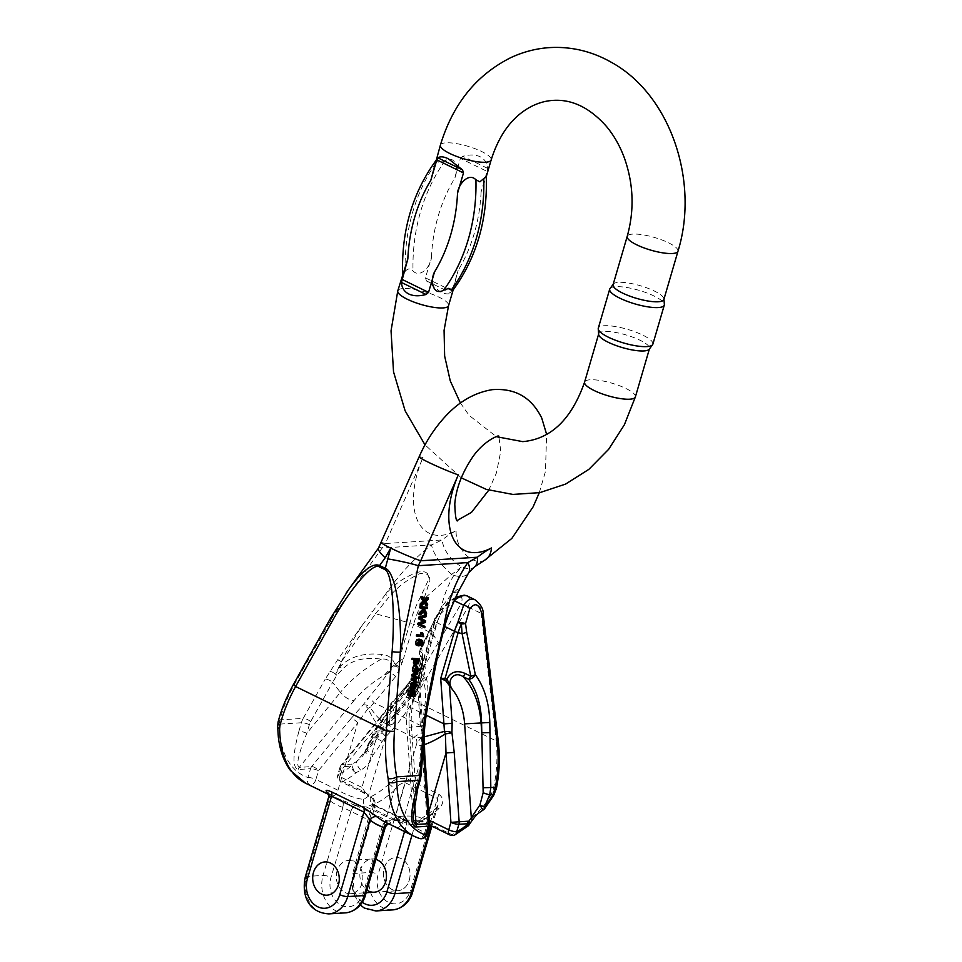 <?xml version="1.0" encoding="UTF-8"?>
<svg xmlns="http://www.w3.org/2000/svg" width="962" height="962" viewBox="0 0 962 962"><rect width="100%" height="100%" fill="white"/><g stroke="black" fill="none" stroke-linecap="round" stroke-linejoin="round"><path stroke-width="0.72" stroke-dasharray="4.81 3.61" d="M409.259 880.218A16.655 13.288 -93.6 0 0 395.707 857.491A16.655 13.288 -93.6 0 0 383.489 874.939A16.655 13.288 -93.6 0 0 397.799 890.728A16.655 13.288 -93.6 0 0 409.259 880.218M410.882 690.427L409.692 692.147L409.836 694.925L408.994 694.792L409.572 690.163M408.405 695.706L413.419 696.368L413.768 691.606L412.277 690.151M424.819 614.742L425.036 612.914L422.799 608.056L425.601 608.237L425.757 606.926M418.963 614.574L422.919 610.461L423.496 611.772M419.769 607.864L421.909 608.2M413.323 672.017L413.035 668.891L414.622 666.786L413.985 672.089L415.909 671.32L416.762 669.047L416.582 666.894L415.307 665.656M415.115 682.323L415.259 681.06L412.157 679.304L415.608 678.15L415.764 676.875L412.554 675.264L416.113 673.953L416.269 672.703M413.756 682.948L414.069 685.894L412.914 687.469L412.47 682.84L414.021 683.14M410.004 689.008L413.973 688.419L414.754 684.535L413.768 682.888M416.39 636.014L422.21 636.387L421.188 632.683M423.28 627.464L423.448 626.118L418.662 623.893L423.929 622.125L424.122 620.478L419.372 617.977L424.615 616.377L424.783 615.043M421.152 596.392L423.773 600.36L424.603 599.579M426.912 597.366L426.719 598.941L424.326 601.202L426.118 603.908L425.938 605.375M424.338 603.018L423.605 601.923L420.081 605.314M416.197 645.081C417.64 646.115 418.71 645.334 419.384 642.748L418.903 640.307L420.731 641.618L419.6 645.502L421.44 642.808L421.079 640.295L419.42 639.177M420.454 640.62L418.903 640.307L420.586 640.812M414.009 664.141L417.171 663.359L417.135 659.788L417.965 658.621M411.928 659.451L414.093 659.595L413.564 660.341M337.073 870.959A16.655 13.288 -93.6 0 0 350.613 893.686A16.655 13.288 -93.6 0 0 362.83 876.238A16.655 13.288 -93.6 0 0 348.533 860.449A16.655 13.288 -93.6 0 0 337.073 870.959M375.877 859.403A16.655 13.288 -93.6 0 0 372.114 858.97A16.655 13.288 -93.6 0 0 360.137 871.74A16.655 13.288 -93.6 0 0 366.919 890.054M384.475 867.267A16.655 13.288 86.4 0 1 395.707 857.491A16.655 13.288 86.4 0 1 410.004 873.28A16.655 13.288 86.4 0 1 397.799 890.728A16.655 13.288 86.4 0 1 392.219 889.585A16.655 13.288 86.4 0 1 384.247 868.001M403.727 819.792L372.27 804.533L366.498 807.034L356.409 805.663L387.734 820.971L403.162 819.636A5.88 3.235 -64 0 1 404.713 819.708A5.88 3.235 -64 0 1 404.725 819.72A5.88 3.235 -64 0 1 405.675 824.771L406.421 825.095A5.88 3.319 111.6 0 0 405.086 819.877A5.88 3.319 111.6 0 0 405.038 819.852A5.88 3.319 111.6 0 0 403.727 819.792L421.079 821.055A82.287 45.202 116 0 0 438.949 808.549C443.939 803.438 444.095 798.797 439.406 794.636L407.046 778.823C400.336 777.428 394.3 779.196 388.925 784.114A5.88 2.874 -132.4 0 1 394.192 790.511A88.167 48.437 -64 0 1 375.048 803.895A5.88 4.004 -116.1 0 0 371.055 796.62A82.287 45.202 116 0 0 388.925 784.114M467.255 595.983C470.129 597.691 470.418 601.358 468.121 607.01L413.335 700.42C406.481 712.71 397.318 724.807 385.846 736.7L382.239 741.425A82.287 45.202 -64 0 1 372.979 755.014C371.128 761.423 367.039 766.449 360.738 770.105L356.012 772.787A82.287 45.202 -64 0 1 343.109 781.493L365.175 792.279L370.647 797.005C369.709 798.749 370.142 801.178 371.945 804.268L372.27 804.533A5.88 3.235 -64 0 1 373.821 804.617L373.821 804.617A5.88 3.235 -64 0 1 374.783 809.679L405.675 824.771M382.239 741.425A5.88 0.758 30.9 0 1 375.36 737.048L379.629 730.855C390.572 719.949 399.374 708.862 406.036 697.594A5.88 3.259 30.4 0 1 413.335 700.42L496.224 740.92C497.799 757.322 496.825 773.424 493.29 789.201L491.089 794.612A5.88 0.758 -149.1 0 0 493.662 795.418M491.089 794.612A82.287 45.202 -64 0 1 481.83 808.2L467.472 822.257L464.862 825.973A5.88 3.824 -143.9 0 0 469.023 824.975M468.013 826.045A5.88 3.127 -129.6 0 1 464.862 825.973A82.287 45.202 -64 0 1 451.96 834.679L429.894 823.905L421.079 821.055A5.88 4.004 63.9 0 0 418.049 820.899L435.822 808.453A5.88 2.874 47.6 0 1 438.949 808.549M328.27 793.289A117.556 64.574 116 0 0 335.077 797.63A117.556 64.574 116 0 0 340.548 799.771L356.409 805.663A5.88 3.235 -64 0 0 350.889 811.339L382.215 826.647A5.88 3.235 -64 0 1 387.734 820.971L387.975 821.103C390.452 822.149 391.342 823.183 390.656 824.218L390.56 824.206A5.88 4.894 -73.4 0 0 389.935 823.953L385.101 822.065A117.556 64.574 116 0 0 390.56 824.206L418.867 838.227A5.88 3.235 -64 0 0 424.771 832.635L395.154 817.472L398.989 816.666C407.419 815.307 416.654 816.101 426.683 819.047L428.824 811.736M356.012 805.495A5.88 3.163 119 0 0 350.372 811.074L342.652 807.31A5.88 4.894 106.6 0 0 340.548 799.771L310.017 785.04A117.556 64.574 -64 0 1 305.663 783.26M346.248 593.001L295.262 682.84C288.011 695.827 282.912 708.164 279.966 719.853L279.1 724.145A111.676 61.352 116 0 0 307.96 777.512L310.534 768.71L298.148 769.492C292.4 767.544 292.64 754.845 298.881 731.373A5.88 1.467 16.3 0 1 306.83 733.309L340.404 692.351L332.624 682.383L310.618 721.632A13.721 10.943 -93.6 0 0 309.355 724.687L306.83 733.309C298.364 754.208 295.839 765.56 299.242 767.387L311.628 766.606A5.88 2.694 39.3 0 1 318.482 770.646L357.684 722.847L337.975 790.235C347.354 795.478 355.916 798.532 363.684 799.41L368.145 796.428L361.952 787.421L381.277 721.368L390.368 707.01L389.766 722.546C384.475 733.08 377.248 728.366 368.109 708.417L357.684 722.847A5.88 2.694 39.3 0 0 350.817 718.806L362.902 705.074L388.66 672.654L383.958 675.552C393.53 671.5 393.422 657.383 381.361 659.174C364.357 656.709 351.395 660.064 342.46 669.263L336.82 675.276L332.624 682.383A5.88 2.237 29.3 0 0 325.228 679.136L337.614 659.872L362.289 625.192C353.21 639.562 346.236 651.755 341.354 661.784L335.642 673.977L339.911 666.738C349.795 656.673 363.78 652.573 381.866 654.461C388.311 654.99 392.544 658.08 394.576 663.756L403.559 658.573L400.3 667.484A5.88 2.104 26.8 0 0 395.61 664.958A5.88 0.866 -127.5 0 1 394.576 663.756L393.735 665.067L394.516 666.053L398.689 661.363L409.92 622.955L375.517 613.768L341.354 661.784L339.911 666.738A5.88 1.058 43.5 0 1 342.46 669.263M360.738 770.105A5.88 1.876 60.3 0 1 356.553 761.615L362.77 755.952L374.519 734.475L409.62 687.505C418.638 674.446 422.222 663.84 420.382 655.675L421.957 656.625C423.965 655.459 421.332 669.756 419.54 673.316L419.336 670.73L391.847 703.258L381.493 716.882A5.88 2.694 39.3 0 0 380.267 717.411L341.077 765.223A5.88 2.694 39.3 0 0 342.075 769.167L381.277 721.368A5.88 2.694 39.3 0 1 380.243 717.448M397.931 696.825A5.88 2.694 39.3 0 0 396.717 697.354L420.598 668.506A5.88 5.652 83.1 0 0 421.32 666.594L420.514 669.732A5.88 5.255 -6.8 0 1 419.336 670.73L421.115 668.386L423.364 670.021L437.181 622.811A37.229 20.455 -64 0 1 440.512 613.912L454.449 600.372M474.867 599.699C478.655 601.851 480.735 606.397 481.096 613.347L468.121 607.01A5.88 3.259 30.4 0 0 460.834 604.184C463.961 596.38 461.051 595.057 452.104 600.204L439.983 611.11A5.88 2.85 33.5 0 0 438.624 611.844A5.88 2.85 33.5 0 0 438.371 612.806A35.847 19.697 116 0 0 435.173 621.368L434.403 620.129L438.371 612.806L440.512 613.912A5.88 1.335 -137.8 0 1 439.153 611.159A5.88 1.335 -137.8 0 1 439.983 611.11L421.669 648.46A5.88 5.219 -14.9 0 0 419.492 653.883M409.632 683.297A5.88 2.537 35.6 0 0 408.381 683.862L418.145 665.92C419.889 660.401 420.334 656.409 419.516 653.956A5.88 5.219 -14.9 0 0 420.382 655.675A5.88 5.676 -73 0 1 419.648 651.226A5.88 3.788 -154.6 0 1 419.889 649.927A5.88 3.788 -154.6 0 1 421.669 648.46C423.641 657.395 419.636 668.999 409.632 683.297L375.132 731.144L366.354 749.482A5.88 3.078 9.9 0 0 365.38 750.817A5.88 3.078 9.9 0 1 365.38 750.817L362.77 755.952M362.289 625.192L385.497 594.324C394.276 584.174 404.725 576.935 416.871 572.582C425.072 569.985 429.425 572.715 429.906 580.771L423.857 599.085L451.779 574.362L461.748 566.726L453.872 575.384C448.244 584.499 444.011 595.213 441.185 607.551A76.407 41.979 116 0 0 430.916 632.755L418.771 676.514A5.88 0.77 -173.6 0 1 421.079 677.392A5.88 2.032 6.7 0 1 421.368 676.851L420.887 667.039M418.771 676.514L417.64 687.505L419.973 687.301L418.783 687.361L416.606 691.498L421.536 677.356L422.619 679.328C425.793 686.724 426.358 696.692 424.314 709.259L422.39 726.238A5.88 0.601 -175.8 0 1 424.723 726.887M399.939 668.289L395.526 676.695A5.88 2.694 39.3 0 0 388.66 672.654L394.516 666.053A5.88 1.792 21.5 0 1 399.939 668.289L400.3 667.484M395.526 676.695L370.093 707.323C375.745 715.764 381.156 721.332 386.315 724.049L386.327 724.049C394.865 726.995 396.873 720.959 392.352 705.928L397.727 701.31L423.364 670.021L421.32 666.594C423.268 658.309 423.22 653.438 421.176 651.995A5.88 5.64 125.5 0 0 421.957 656.625L422.342 656.974C424.951 664.201 425.757 668.674 424.747 670.37C425.048 675.468 420.803 683.982 412.013 695.887A11.76 5.387 -140.7 0 1 409.572 696.957A46.044 18.074 142.1 0 0 419.54 673.316L420.514 669.732M417.64 687.505L420.334 725.36L422.186 732.767C416.005 735.425 413.456 737.12 414.538 737.83L424.17 736.88M420.37 597.294L423.857 599.085A76.407 41.979 116 0 0 413.588 624.29A5.88 1.467 -163.7 0 0 409.92 622.955A77.79 42.725 -64 0 1 420.37 597.294L427.994 580.868C431.758 572.955 421.621 571.656 416.967 575.096C406.204 580.339 396.861 587.674 388.925 597.089L375.517 613.768A5.88 1.215 -144.6 0 0 371.765 611.868M381.517 542.724A23.509 1.491 -156.4 0 1 385.401 543.53L331.361 618.446A5.88 2.237 29.3 0 0 330.098 619.035M451.779 574.362A23.509 7.612 52.3 0 1 431.565 544.877L442.099 539.971A99.928 54.894 -64 0 1 456.156 530.699A70.539 38.745 -64 0 1 417.496 520.454A70.539 38.745 -64 0 1 423.015 457.623L385.401 543.53L442.099 539.971A23.509 12.879 51.5 0 0 461.748 566.726A23.509 12.879 -128.5 0 0 474.362 567.015M378.463 548.112A23.509 4.618 -144.3 0 1 382.07 547.991L431.565 544.877C413.949 558.645 398.593 575.12 385.497 594.324L388.925 597.089M295.262 682.84A5.88 2.237 29.3 0 0 294.011 683.429M298.881 731.373L301.395 722.751A19.589 15.632 86.4 0 1 303.21 718.398L279.966 719.853A5.88 3.884 14 0 0 278.126 721.897M309.355 724.687A5.88 1.467 16.3 0 0 301.395 722.751L279.1 724.145A5.88 3.343 -1.1 0 0 277.645 726.418M454.317 600.685L454.16 600.613A5.88 1.19 -126 0 0 452.188 599.434A5.88 1.19 -126 0 0 452.104 600.204M385.846 736.7A5.88 0.709 45.2 0 0 379.629 730.855L375.132 731.144A5.88 2.477 36 0 0 373.905 731.685A5.88 2.477 36 0 0 374.519 734.475M421.32 666.594L420.911 667.195C422.571 659.018 423.027 655.555 422.258 656.806L422.342 656.974M404.293 690.752A5.88 2.537 35.6 0 0 403.042 691.317A5.88 2.537 35.6 0 0 404.28 694.961L410.004 687.986A11.76 5.387 -140.7 0 1 412.013 695.887L362.722 756M421.957 656.625A57.804 22.691 -37.9 0 1 410.004 687.986L409.62 687.505A5.88 2.537 35.6 0 1 408.369 683.886L373.917 731.673L365.885 749.254A5.88 5.88 0 0 0 365.38 750.817A5.88 3.078 9.9 0 0 372.979 755.014A5.88 1.732 -142.3 0 1 366.762 749.675A76.407 41.979 116 0 0 375.36 737.048L372.017 737.265A5.88 0.89 20.3 0 0 370.911 737.385A5.88 0.89 20.3 0 0 372.114 738.455M381.493 716.882L342.292 764.682L352.092 764.068A5.88 4.69 86.4 0 0 350.998 766.173L341.209 766.786L339.021 774.266A76.407 41.979 116 0 0 350.998 766.173A5.88 3.127 50.4 0 0 356.012 772.787A5.88 2.237 62.1 0 1 352.092 764.068L356.553 761.615L409.572 696.957M393.735 665.067L383.958 675.552A46.044 18.074 142.1 0 0 354.136 700.432A11.76 5.387 -140.7 0 1 340.404 692.351A57.804 22.691 -37.9 0 1 381.361 659.174L381.866 654.461M335.642 673.977A5.88 1.948 -137.2 0 1 336.82 675.276A5.88 1.527 33.6 0 0 329.93 671.44A5.88 1.804 32 0 1 335.642 673.977M390.368 707.01A5.88 2.333 -11.6 0 1 392.352 705.928A5.88 1.154 47.2 0 1 391.161 703.21A5.88 5.88 0 0 0 390.344 704.16A5.88 3.343 34.8 0 0 390.368 707.01M370.093 707.323L368.109 708.417A5.88 1.972 43.3 0 0 362.902 705.074A5.88 3.98 28.9 0 1 370.093 707.323M396.693 697.39A5.88 2.694 39.3 0 0 397.727 701.31L426.142 715.187M380.267 717.411L390.344 704.16A5.88 3.343 34.8 0 1 391.847 703.258A5.88 1.154 47.2 0 0 391.173 703.21L396.717 697.354M424.242 744.672C418.71 746.344 416.257 745.839 416.883 743.145C417.111 740.367 416.33 738.6 414.538 737.83L386.315 724.049C390.692 724.386 387.133 726.478 389.766 722.546L368.097 796.933C368.29 796.175 366.558 794.696 362.914 792.484L340.849 781.697A5.88 3.235 -64 0 1 339.899 776.647A5.88 1.467 16.3 0 1 337.794 774.771A5.88 5.88 0 0 0 340.849 781.697A5.88 3.235 -64 0 0 343.109 781.493A5.88 3.932 -117.7 0 1 339.021 774.266A5.88 1.467 16.3 0 0 337.794 774.771L339.971 767.291A5.88 1.467 16.3 0 1 341.209 766.786A5.88 4.69 -93.6 0 1 342.292 764.682A5.88 2.694 39.3 0 0 341.077 765.223A5.88 5.88 0 0 0 339.971 767.291A5.88 1.467 16.3 0 0 342.075 769.167L339.899 776.647L361.952 787.421A5.88 3.235 116 0 0 362.914 792.484L362.914 792.484A5.88 3.235 116 0 0 365.175 792.279M402.356 662.698A5.88 1.467 16.3 0 0 398.689 661.363M418.626 677.428A5.88 1.118 -168.8 0 1 420.851 678.787L419.973 687.301L422.667 725.168L420.334 725.36L374.134 702.789A5.88 2.694 39.3 0 0 367.268 698.749M421.176 651.995L419.648 651.226L434.403 620.129A5.88 3.788 -154.6 0 1 434.644 618.831A5.88 3.788 -154.6 0 1 436.411 617.351M421.115 668.386A5.88 5.159 163 0 0 421.813 667.027L435.173 621.368A5.88 1.467 -163.7 0 0 437.181 622.811L444.6 626.43M430.964 825.733L435.377 810.641L438.107 804.99L437.385 798.412L405.014 782.599C400.565 783.296 396.957 785.93 394.192 790.511L370.226 872.462L353.703 873.508A27.429 21.873 -93.6 0 0 376.022 910.942M328.391 793.241A5.88 4.858 130.4 0 1 328.932 799.831L328.607 797.27M375.048 803.895L372.571 805.302L374.062 809.295A5.88 3.127 120.4 0 0 373.484 804.436A5.88 3.127 120.4 0 0 373.448 804.424A5.88 3.127 120.4 0 0 371.945 804.268M360.257 904.989L352.176 890.836L352.477 874.013A5.88 1.467 16.3 0 1 353.703 873.508L373.929 804.364A5.88 4.317 -108.4 0 0 370.647 797.005M328.09 793.001A5.88 4.858 130.4 0 1 328.343 793.193L335.077 797.63L328.727 794.528M340.788 799.843A5.88 4.87 102.8 0 1 342.941 807.383L323.04 875.432L306.529 876.466A27.429 21.873 -93.6 0 0 328.836 913.9M423.172 747.751L422.991 734.427L421.476 725.228L418.783 687.361L421.079 677.404A5.88 2.032 6.7 0 1 421.079 677.38L421.103 677.152M429.966 694.323L426.358 708.982C428.547 695.141 428.355 684.126 425.769 675.913C424.891 672.859 423.424 673.172 421.368 676.851L420.959 678.366A5.88 2.333 -165.3 0 0 420.839 678.643A5.88 2.333 -165.3 0 0 420.803 678.895A5.88 1.118 -168.8 0 0 420.851 678.787L420.959 678.366M421.079 677.392L421.693 672.594L432.924 634.198A77.79 42.725 -64 0 1 443.374 608.525L453.427 593.289C459.114 586.327 459.199 590.019 456.661 594.492L444.949 624.47L439.658 645.117L426.358 708.982A5.88 1.166 -170.7 0 1 424.314 709.259M408.465 820.261L392.364 820.682L395.154 817.472L416.883 743.145L423.112 735.293L422.402 754.461L424.735 754.268M417.785 788.347A5.88 1.467 -163.7 0 0 415.68 786.495L411.459 727.068L422.39 726.238L418.807 774.494A13.721 10.943 86.4 0 1 418.205 777.873L415.68 786.495C413.564 799.013 412.734 809.126 413.167 816.858M453.872 575.384A23.509 12.061 -145.2 0 0 468.422 573.196M458.285 591.762L452.825 592.76L441.185 607.551L443.374 608.525M498.292 741.389A5.88 0.95 173.2 0 0 496.224 740.92L481.096 613.347A5.88 0.95 173.2 0 1 483.164 613.816M493.29 789.201A5.88 1.479 -168.3 0 0 496.38 788.527M484.68 808.609A5.88 1.732 37.7 0 1 481.83 808.2L482.864 810.16M467.472 822.257A5.88 3.632 -148 0 0 471.608 821.139M439.874 645.057L432.924 634.198A5.88 1.467 16.3 0 0 430.916 632.755L413.588 624.29L403.559 658.573M414.49 801.959L409.187 727.332A46.044 27.778 85.7 0 1 416.606 691.498L420.526 679.689M409.187 727.332L411.459 727.068A57.804 34.86 -94.3 0 1 422.619 679.328A5.88 5.207 161.8 0 0 425.769 675.913M425.805 717.76L424.795 717.532A5.88 0.685 1.5 0 1 423.533 717.652L425.769 717.953M424.17 734.259A5.88 5.88 0 0 0 424.001 733.272A5.88 1.383 165.1 0 0 422.186 732.767A5.88 4.353 -124.1 0 1 423.112 735.293A5.88 0.721 -179 0 0 424.194 734.896M419.685 671.163A5.88 1.467 -163.7 0 1 421.693 672.594M424.134 734.788A5.88 0.721 -179 0 0 422.991 734.427A5.88 1.383 165.1 0 0 424.001 733.272L422.667 725.168L421.476 725.228M396.801 827.44A5.88 3.235 -64 0 0 402.705 821.849L422.402 754.461L427.344 823.833L429.665 823.64M438.095 805.038L435.834 808.441A5.88 2.874 47.6 0 0 435.377 810.641A88.167 48.437 -64 0 1 416.233 824.025L406.421 825.095L404.533 831.565M387.975 821.103A5.88 3.295 113 0 0 382.744 826.887C385.534 827.007 386.002 827.212 384.127 827.512M416.233 824.025A5.88 4.004 63.9 0 1 418.037 820.911L415.416 820.839C418.506 821.007 422.583 822.089 427.645 824.109L427.645 824.109A5.88 3.235 116 0 0 429.894 823.905M411.976 835.208L415.115 824.482A5.88 4.317 71.6 0 1 417.64 821.079A5.88 4.317 71.6 0 1 420.178 821.211M388.84 823.905L389.935 823.965A5.88 4.894 -73.4 0 0 388.612 823.785M390.656 824.218A5.88 4.87 -77.2 0 0 389.778 823.917A5.88 4.87 -77.2 0 0 388.72 823.833M417.664 674.254L416.113 673.953M415.043 675.276L413.492 674.963M414.105 675.577L412.554 675.264M414.935 675.961L413.383 675.661M417.316 677.188L415.764 676.875M417.159 678.463L415.608 678.15M414.526 679.352L412.975 679.052M413.708 679.605L412.157 679.304M416.811 681.373L415.259 681.06M413.143 687.614L411.099 686.375L411.363 684.102L412.097 683.958L412.253 687.433M413.131 684.162L411.363 684.102L412.914 684.415M412.626 685.461L411.075 685.148M412.65 686.676L411.099 686.375M414.357 683.778L412.806 683.465M414.49 684.631L412.938 684.319M414.466 685.678L412.914 685.365M414.466 687.782L412.914 687.469M414.442 687.349L413.684 687.205M414.454 684.271L413.504 684.078M416.305 684.848L414.754 684.535M416.257 686.459L414.706 686.159M415.945 687.914L414.394 687.614M415.524 688.732L413.973 688.419M412.181 689.032L410.63 688.732M423.761 636.688L422.21 636.387M423.208 634.8L421.657 634.487M423.857 635.918L422.306 635.605M426.166 616.69L424.615 616.377M420.923 618.289L419.372 617.977M421.921 618.807L420.37 618.506M425.673 620.791L424.122 620.478M425.481 622.438L423.929 622.125M422.366 623.568L420.815 623.268M420.214 624.194L418.662 623.893M421.416 624.759L419.865 624.446M425 626.43L423.448 626.118M425.156 602.236L423.605 601.923M427.669 604.22L426.118 603.908M426.346 602.212L424.795 601.911M425.877 601.515L424.326 601.202M428.27 599.254L426.719 598.941M425.324 600.673L423.773 600.36M418.662 640.788L417.111 640.476L418.602 640.908L417.111 640.476L416.233 642.291L417.785 642.592M417.953 644.035L416.402 643.722L416.233 642.291M418.254 643.855L416.402 643.722L418.254 643.855M420.538 644.468L419.685 644.299M420.935 643.061L419.384 642.748M422.631 640.608L421.079 640.295M422.991 643.121L421.44 642.808M416.835 667.135L415.283 666.834L416.113 668.999L414.79 670.935L415.283 666.834M416.342 671.248L414.79 670.935M416.402 670.682L415.548 670.514M415.139 671.151L413.588 670.851M414.634 670.37L413.083 670.057M418.326 669.348L416.762 669.047M417.46 671.632L415.909 671.32M414.887 672.27L413.985 672.089M416.173 667.099L414.622 666.786M414.586 669.203L413.035 668.891M427.152 608.537L425.601 608.237M424.35 608.357L422.799 608.056M426.587 613.227L425.036 612.914M424.47 610.762L422.919 610.461M423.364 608.297L421.813 607.984M415.488 661.724L413.937 661.423C414.694 659.487 415.62 659.126 416.738 660.329M417.436 660.028L416.546 660.076M415.704 663.083L414.153 662.77L413.937 661.423M415.873 663.323L414.153 662.77M419.372 660.136L417.821 659.824M418.686 660.088L417.135 659.788M419.131 660.978L417.58 660.666M419.192 662.133L417.64 661.82M418.723 663.672L417.171 663.359M415.644 659.896L414.093 659.595M412.253 692.087L410.702 691.774L412.975 691.931M413.708 691.654L412.818 691.702M411.736 693.386L410.185 693.073L410.702 691.774M412.65 694.552L410.389 694.42L410.185 693.073M412.758 695.31L410.678 694.768L411.94 694.732M410.858 691.666L409.307 691.353M414.646 690.848L413.095 690.536M415.319 691.918L413.768 691.606M415.416 693.494L413.864 693.193M414.574 695.442L413.023 695.129M414.634 695.37L413.564 695.165M414.971 696.668L413.419 696.368M435.545 161.652L436.099 160.353L437.445 161.015C438.516 162.999 441.137 162.831 445.31 160.522C456.505 154.509 458.718 170.983 454.425 178.8L460.401 158.381L487.073 171.416L481.108 191.835L486.339 176.431M487.073 171.416L487.506 168.302C487.145 162.915 484.704 159.067 480.17 156.758C475.529 154.581 469.757 154.413 462.854 156.265L460.401 158.381M425.469 277.85L426.419 280.868L440.632 291.991C445.19 294.168 448.677 294.48 451.07 292.917L452.14 290.885L425.469 277.85L431.433 257.431C430.82 266.354 420.178 278.667 413.023 270.935C410.341 268.157 407.72 268.326 405.158 271.428L402.609 274.314M452.849 290.392L458.116 270.466L452.14 290.885M598.653 334.439A26.455 6.59 -163.7 0 1 598.713 333.814A26.455 6.59 -163.7 0 1 604.244 331.529A26.455 6.59 -163.7 0 1 633.405 337.397A26.455 6.59 -163.7 0 1 649.494 348.653A26.455 6.59 -163.7 0 1 649.206 349.218M613.095 284.632A26.455 6.59 -163.7 0 1 613.383 284.079A26.455 6.59 -163.7 0 1 618.626 282.359A26.455 6.59 -163.7 0 1 646.668 287.806A26.455 6.59 -163.7 0 1 663.924 298.857A26.455 6.59 -163.7 0 1 663.864 299.483M610.016 288.54A28.439 7.083 -163.7 0 1 638.984 290.32A28.439 7.083 -163.7 0 1 664.357 304.437M652.873 344.143A28.439 7.083 16.3 0 0 627.573 329.365A28.439 7.083 16.3 0 0 598.292 328.186M382.215 826.647L363.359 893.169A5.88 1.467 -163.7 0 1 365.464 895.045M350.889 811.339L330.988 877.356A21.549 17.184 -93.6 0 0 341.318 905.302A21.549 17.184 -93.6 0 0 363.359 893.169M362.265 902.2A21.549 17.184 86.4 0 1 354.581 875.877L374.062 809.295L374.783 809.679M439.406 794.636A5.88 3.235 -64 0 0 437.385 798.412L410.533 890.211A5.88 1.467 -163.7 0 1 412.638 892.087M407.046 778.823A5.88 3.235 -64 0 0 405.014 782.599L378.174 874.398A21.549 17.184 -93.6 0 0 388.492 902.344A21.549 17.184 -93.6 0 0 410.533 890.211M363.684 799.41A5.88 4.69 -93.6 0 0 366.498 807.034L392.977 819.973A5.88 4.69 86.4 0 0 395.009 820.37A5.88 4.69 86.4 0 0 398.989 816.666M350.817 718.806L311.628 766.606A5.88 4.69 86.4 0 0 310.534 768.71A5.88 1.467 16.3 0 1 318.482 770.646L315.909 779.448L337.975 790.235A5.88 3.235 -64 0 1 332.082 795.827M310.618 721.632A5.88 2.237 29.3 0 0 303.21 718.398L325.228 679.136M406.036 697.594L460.834 604.184M354.136 700.432L299.242 767.387A5.88 4.69 -93.6 0 0 298.148 769.492M419.131 456.818A23.509 1.491 -156.4 0 1 423.015 457.623M484.74 560.149A23.509 15.729 62.3 0 1 465.488 554.425A23.509 15.729 62.3 0 1 456.156 530.699M310.017 785.04A5.88 4.894 108.5 0 1 307.96 777.512A5.88 1.467 16.3 0 1 315.909 779.448A5.88 3.235 -64 0 1 310.017 785.04M342.652 807.31A123.437 67.809 -64 0 1 328.932 799.831L306.529 876.466A5.88 1.467 16.3 0 0 305.303 876.971M392.532 909.908A27.429 21.873 86.4 0 1 370.226 872.462A5.88 1.467 16.3 0 1 378.174 874.398M345.358 912.866A27.429 21.873 86.4 0 1 323.04 875.432A5.88 1.467 16.3 0 1 330.988 877.356M373.448 804.424L372.679 803.39L352.477 874.013A5.88 1.467 16.3 0 0 354.581 875.877M341.354 661.784A5.88 1.215 35.4 0 0 337.614 659.872M455.014 834.812A5.88 3.932 62.3 0 1 451.96 834.679A5.88 3.235 -64 0 1 449.699 834.884M429.593 825.059L427.645 824.109A5.88 3.235 116 0 1 426.683 819.047L429.437 820.394M429.449 825.697A5.88 1.467 -163.7 0 0 427.344 823.833L424.771 832.635A5.88 1.467 -163.7 0 1 426.875 834.499M418.205 777.873A5.88 1.467 -163.7 0 1 420.31 779.737M418.807 774.494A5.88 0.601 -175.8 0 1 421.128 775.144M414.49 680.038L412.938 679.725M422.354 644.997L420.803 644.684M416.762 667.688L415.981 667.532M440.392 145.106A26.455 6.59 -163.7 0 1 467.628 146.2A26.455 6.59 -163.7 0 1 491.161 159.945M397.787 290.801A26.455 6.59 -163.7 0 1 425.024 291.895A26.455 6.59 -163.7 0 1 448.557 305.639M635.377 396.921A26.455 6.59 16.3 0 0 619.3 385.654A26.455 6.59 16.3 0 0 590.127 379.786A26.455 6.59 16.3 0 0 584.607 382.07M677.982 251.226A26.455 6.59 16.3 0 0 661.904 239.959A26.455 6.59 16.3 0 0 632.731 234.091A26.455 6.59 16.3 0 0 627.212 236.375M481.108 191.835A147.366 117.532 86.4 0 1 458.116 270.466M431.433 257.431A147.366 117.532 86.4 0 1 454.425 178.8M445.31 160.522A160.426 127.958 -93.6 0 0 413.023 270.935M405.158 271.428A160.426 127.958 86.4 0 1 437.445 161.015M426.419 280.868L451.07 292.917M487.506 168.302L462.854 156.265M350.613 893.686L366.137 892.712M374.206 892.207L397.799 890.728L374.206 892.207M348.533 860.449L372.114 858.97M539.273 492.748L545.442 471.536L546.632 434.355M499.062 437.794L500.757 451.382L496.392 473.051L488.768 490.151M455.892 597.137L452.188 599.446L439.165 611.147A5.88 5.88 0 0 0 438.624 611.844L419.889 649.927A5.88 5.88 0 0 0 419.516 653.956M419.853 669.131L420.911 667.195M373.484 804.436L404.713 819.708M413.179 816.966L406.806 727.452C405.519 706.793 410.425 690.091 421.536 677.356L420.526 679.665M438.107 804.99L431.902 826.19M408.417 820.261L404.725 819.72M411.868 683.778L413.419 684.09M411.844 687.397L413.395 687.698M417.929 640.259L419.48 640.56M417.123 644.324L418.674 644.636M419.324 640.367L420.875 640.68M414.995 663.371L416.546 663.672M409.211 694.853L410.762 695.165M453.403 289.093L453.126 290.031M461.279 477.849L425 444.865M460.437 403.078L469.228 415.488L496.416 436.688"/><path stroke-width="1.44" d="M338.48 884.655A16.655 13.288 -93.6 0 0 324.94 861.928A16.655 13.288 -93.6 0 0 312.722 879.388A16.655 13.288 -93.6 0 0 327.02 895.177A16.655 13.288 -93.6 0 0 338.48 884.655M411.123 690.476L410.546 695.093L411.387 695.237C410.954 691.45 412.037 689.982 414.646 690.848L415.416 693.494L414.971 696.668L409.956 696.019L409.992 691.149L411.123 690.476L408.441 690.836L407.876 694.612L409.367 696.091M414.646 690.848L410.882 690.427M419.925 606.553L419.769 607.864L421.32 608.164L421.476 606.866L419.925 606.553L427.308 607.238L427.152 608.537L424.35 608.357L426.587 613.227L426.37 615.055L424.819 614.742L423.496 611.772M419.155 612.962L418.963 614.574L420.514 614.874L420.707 613.263L419.155 612.962L422.522 609.571L421.909 608.2M415.307 665.656L413.876 665.824L412.518 668.001L412.385 670.478L413.323 672.017L414.875 672.33L414.021 671.187L416.774 665.944L418.326 669.348L417.46 671.632L414.887 672.27M412.662 680.17L412.818 678.871L416.257 677.753L413.131 676.214L413.299 674.891L417.821 673.015L416.269 672.703L411.748 674.578L411.58 675.901L414.706 677.452L411.267 678.571L411.111 679.869L416.666 682.623L411.111 679.869M425.769 717.953L424.723 726.887A5.88 0.601 -175.8 0 1 423.533 727.164L424.639 717.712L425.769 717.953A5.88 5.88 0 0 0 425.805 717.76L424.639 717.712L426.936 703.511L435.497 660.954L429.966 694.323L428.018 703.968L426.936 703.511M346.248 593.001L349.362 588.54C362.818 570.31 372.907 562.65 379.617 565.536L385.305 568.326L390.704 548.099A23.509 1.491 23.6 0 0 420.707 560.774L418.326 565.704L400.336 652.14L394.456 731.3C393.302 747.27 394.047 762.469 396.693 776.875L396.789 781.649A5.88 3.343 178.9 0 1 388.492 782.046L388.143 778.571C385.497 763.467 384.872 747.546 386.243 730.807L392.123 651.659C395.322 610.449 391.943 572.198 384.848 569.552A5.88 3.235 116 0 1 385.305 568.326C394.853 571.356 401.863 610.401 400.336 652.14A5.88 0.601 -175.8 0 1 392.123 651.659M411.7 688.119L412.542 683.429L410.99 683.116L412.47 682.84L410.99 683.116L410.149 687.806L410.004 689.008L411.556 689.321L411.7 688.119L410.149 687.806M414.021 683.14L412.542 683.429L414.357 683.778L414.466 687.782L415.235 687.505L415.596 685.004L415.319 683.2L413.756 682.948M416.534 634.812L416.39 636.014L417.941 636.315L418.085 635.112L416.534 634.812L421.067 635.1L420.502 632.635L422.739 632.996L423.761 636.688L417.941 636.315M419.312 624.879L419.48 623.472L424.867 621.572L420.021 619.011L420.202 617.508L426.334 615.355L424.783 615.043L418.65 617.195L418.47 618.698L423.316 621.26L417.929 623.172L417.761 624.566L424.831 627.777L417.761 624.566M424.23 600.841L421.633 605.615L420.081 605.314L420.274 603.727L423.039 601.07L420.959 597.991L421.152 596.392L422.703 596.705L422.51 598.304L424.23 600.841L422.679 600.528M424.603 599.579L426.912 597.366L428.463 597.679L425.324 600.673L422.703 596.705M421.633 605.615L425.156 602.236L427.489 605.687L425.938 605.375L424.338 603.018M416.197 645.081L418.53 645.839L416.197 645.081L415.596 642.135L416.859 639.574L419.131 639.129L422.631 640.608L422.991 643.121L422.354 644.997L419.745 645.538M412.073 658.248L411.928 659.451L413.48 659.764L413.624 658.561L412.073 658.248L419.516 658.934L418.686 660.088L418.723 663.672L414.009 664.141L416.402 664.874L413.359 662.962L414.009 664.141M414.093 659.595L413.359 662.962M313.48 872.438A16.655 13.288 86.4 0 1 324.94 861.928A16.655 13.288 86.4 0 1 339.237 877.717A16.655 13.288 86.4 0 1 327.02 895.177A16.655 13.288 86.4 0 1 313.48 872.438M366.919 890.054A16.655 13.288 -93.6 0 0 368.638 891.077A16.655 13.288 -93.6 0 0 374.206 892.207A16.655 13.288 -93.6 0 0 386.435 877.128A16.655 13.288 -93.6 0 0 375.877 859.403M384.247 868.001A16.655 13.288 86.4 0 1 384.475 867.267M388.612 823.785A5.88 4.894 -73.4 0 0 383.838 827.44A123.437 67.809 -64 0 1 370.13 819.949A5.88 4.858 -49.6 0 1 377.501 817.075L363.588 807.539L331.217 791.726C326.046 789.634 324.795 789.934 327.489 792.64A5.88 4.858 130.4 0 1 328.09 793.001M348.845 589.285L330.098 619.035A5.88 2.237 29.3 0 0 331.686 622.125L295.599 686.519A5.88 2.237 29.3 0 1 293.987 683.453C286.532 696.777 281.241 709.607 278.126 721.897L277.645 726.418A5.88 3.343 -1.1 0 0 279.629 728.871L279.954 725.709C282.9 713.335 288.119 700.276 295.599 686.519L386.243 730.807A5.88 0.601 -175.8 0 0 394.456 731.3M445.731 680.783A5.88 1.01 124.7 0 1 446.909 679.1C450.829 671.777 456.89 669.889 465.067 673.448L470.791 676.214L462.085 633.657L461.375 624.049A35.847 19.697 116 0 0 458.177 632.611L462.085 633.657A5.88 1.551 -11.6 0 0 466.654 632.13L475.348 674.687A5.88 3.704 142.7 0 1 468.686 679.268A5.88 0.878 -61.6 0 0 470.791 676.214A5.88 1.551 -11.6 0 0 475.348 674.687C484.379 687.06 489.189 702.981 489.802 722.462L490.812 787.65L489.694 794.756L484.439 807.166L479.942 804.978L482.864 810.16C476.611 814.381 476.503 814.634 471.608 821.127A5.88 3.632 -148 0 0 471.608 821.127A5.88 3.632 -148 0 0 471.296 817.676L479.942 804.978L483.164 792.712L481.577 722.654C481.108 704.966 476.815 690.512 468.686 679.268L463.215 676.779C453.691 669.985 445.983 681.793 452.188 689.261L445.731 680.783L440.704 678.487L454.509 631.276A37.229 20.455 -64 0 1 457.84 622.378L463.612 605.23C467.087 599.903 470.839 598.063 474.867 599.699L467.255 595.983C464.033 594.708 459.764 596.175 454.449 600.372M331.686 622.125C350.372 588.491 372.498 562.698 379.16 566.774L384.848 569.552M424.17 736.88L444.456 731.373L440.704 678.487L444.817 678.27L446.909 679.1L452.188 689.261A46.044 27.778 85.7 0 1 464.622 723.857L471.296 817.676L468.939 821.163A5.88 3.824 -143.9 0 1 469.023 824.975L471.608 821.139M379.16 566.774A5.88 3.235 116 0 1 379.617 565.536L385.185 557.792A23.509 4.618 -144.3 0 1 378.463 548.112L419.131 456.818C425.144 443.133 432.804 430.88 442.123 420.081C456.709 402.898 473.412 392.761 492.231 389.67C515.043 387.926 531.541 397.378 541.726 418.013L546.632 434.355M385.185 557.792L390.704 548.099A23.509 1.491 -156.4 0 1 381.517 542.724M435.497 660.954L444.384 623.087L458.285 591.762L468.422 573.196A23.509 12.061 -145.2 0 0 468.446 573.148L474.362 567.015A23.509 12.879 -128.5 0 0 474.374 567.003A23.509 12.879 -128.5 0 0 477.405 557.226A99.928 54.894 -64 0 1 491.462 547.955A70.539 38.745 -64 0 1 452.801 537.698A70.539 38.745 -64 0 1 458.321 474.867A23.509 1.491 -156.4 0 1 433.91 464.85A23.509 1.491 -156.4 0 1 419.131 456.818M278.126 721.897A5.88 3.884 14 0 0 279.954 725.709M328.607 797.27L331.541 796.283L363.913 812.084L370.13 819.949L347.715 896.584L364.225 895.55A27.429 21.873 86.4 0 1 345.358 912.866L328.836 913.9A27.429 21.873 -93.6 0 0 347.715 896.584A5.88 1.467 -163.7 0 1 339.766 894.648A21.549 17.184 86.4 0 1 317.725 906.781A21.549 17.184 86.4 0 1 307.407 878.835L331.541 796.283A5.88 3.235 -64 0 0 331.217 791.726M450.204 684.222A5.88 3.391 143.4 0 0 449.446 685.437L452.14 723.304L451.936 732.611L454.208 752.404L445.995 752.981L445.382 733.886C437.301 739.081 430.254 742.676 424.242 744.672M474.867 599.699C480.723 604.244 483.489 608.958 483.164 613.816A5.88 0.95 173.2 0 1 482.022 614.538C479.244 603.847 475.168 601.947 469.781 608.85L465.548 623.592L461.375 624.049L457.84 622.378A5.88 0.938 7.3 0 1 465.548 623.592L466.654 632.13M483.164 613.816L498.292 741.389C500.144 757.347 499.494 773.063 496.38 788.527L493.662 795.418A5.88 0.758 -149.1 0 0 493.037 794.552L495.31 787.373C498.304 772.582 498.917 757.503 497.15 742.111L482.022 614.538M415.837 826.983C410.077 825.047 410.329 812.337 416.558 788.864L419.083 780.242L396.789 781.649A111.676 61.352 116 0 0 425.637 835.004L428.21 826.214L415.837 826.983A5.88 4.69 86.4 0 0 416.089 824.47L428.475 823.7L423.172 747.751M416.558 788.864A5.88 1.467 -163.7 0 0 417.785 788.359L413.179 816.966C413.552 821.981 414.526 824.494 416.089 824.47L414.49 801.959M468.446 573.148A23.509 12.061 -145.2 0 0 467.821 562.59L477.405 557.226L420.707 560.774L458.321 474.867M387.277 558.814A23.509 1.732 11.8 0 1 418.326 565.704L467.821 562.59C456.361 579.365 448.557 599.53 444.384 623.087A5.88 1.263 17.9 0 1 445.31 624.194L439.874 645.057L438.78 644.6M417.785 788.359L420.31 779.737A5.88 1.467 -163.7 0 1 419.083 780.242A19.589 15.632 -93.6 0 0 419.949 775.42L396.693 776.875A5.88 2.381 169.5 0 1 388.143 778.571M454.317 600.685L463.612 605.23A5.88 2.946 26.3 0 1 469.781 608.85M498.292 741.389A5.88 0.95 173.2 0 1 497.15 742.111M496.38 788.527A5.88 1.479 -168.3 0 0 495.31 787.373L483.609 787.77M465.067 673.448A5.88 0.758 113.4 0 1 463.215 676.779A57.804 34.86 -94.3 0 1 481.048 722.702L481.77 732.816L489.995 732.623M482.864 810.16A5.88 5.88 0 0 0 484.68 808.609A5.88 1.732 37.7 0 0 484.439 807.166A76.407 41.979 116 0 0 493.037 794.552L489.694 794.756A5.88 0.89 -159.7 0 1 483.164 792.712M445.382 733.886A5.88 2.092 -115 0 1 444.456 731.373A5.88 1.455 -173.2 0 1 451.936 732.611A5.88 0.649 170.8 0 1 445.382 733.886M452.14 723.304L443.927 723.881L426.142 715.187M454.208 752.404L459.151 821.776L450.937 822.354L445.995 752.981L428.824 811.736M424.17 734.259A5.88 5.88 0 0 1 424.194 734.896A5.88 0.721 -179 0 0 424.134 734.788M424.194 734.896L424.735 754.268L423.545 754.328M429.665 823.64L428.475 823.7A5.88 4.69 -93.6 0 1 428.21 826.214A5.88 1.467 -163.7 0 0 429.449 825.697A5.88 5.88 0 0 0 429.665 823.64L424.735 754.268M444.648 679.881L458.177 632.611A5.88 1.467 16.3 0 1 454.509 631.276L444.6 626.43M388.72 823.833A5.88 4.87 -77.2 0 0 384.127 827.512L364.225 895.55A5.88 1.467 -163.7 0 0 365.464 895.045L385.305 827.176L383.838 827.44M413.299 674.891L411.748 674.578M413.131 676.214L411.58 675.901M417.821 673.015L417.664 674.254L414.105 675.577L417.316 677.188L417.159 678.463L413.708 679.605L416.811 681.373L416.666 682.623M412.818 678.871L411.267 678.571M415.452 678.006L413.9 677.693M416.257 677.753L414.706 677.452M413.804 687.746L413.648 684.271L412.626 685.461L413.804 687.746L413.143 687.614M413.804 685.786L412.614 685.557M413.804 684.752L412.842 684.559M412.289 687.746L410.738 687.445M415.235 687.505L414.442 687.349M415.62 686.207L414.454 685.978M415.596 685.004L414.49 684.788M415.055 684.391L414.454 684.271M415.319 683.2L416.305 684.848L415.524 688.732L411.556 689.321M418.085 635.112L421.067 635.1M422.619 635.401L422.27 634.235L420.719 633.922M422.27 634.235L422.053 632.948L420.502 632.635M422.053 632.948L422.739 632.996M420.202 617.508L418.65 617.195M420.021 619.011L418.47 618.698M426.334 615.355L426.166 616.69L420.923 618.289L425.673 620.791L425.481 622.438L420.214 624.194L425 626.43L424.831 627.777M419.48 623.472L417.929 623.172M424.867 621.572L423.316 621.26M424.206 621.212L422.655 620.899M422.51 598.304L420.959 597.991M424.591 601.382L423.039 601.07M424.206 601.755L422.655 601.442M421.825 604.04L420.274 603.727M427.489 605.687L427.669 604.22L425.877 601.515L428.27 599.254L428.463 597.679M417.953 644.035L419.805 644.167L420.153 641.209L418.662 640.788L417.785 642.592L418.674 644.636M420.31 642.7L418.759 642.4L418.602 640.908L420.153 641.209L418.662 640.788M419.805 644.167L418.001 644.119M418.759 642.4L418.254 643.855M421.152 645.815L420.538 644.468M421.236 644.612L421.897 644.191L420.743 643.963M421.897 644.191L422.342 643.001L420.959 642.736M422.342 643.001L422.282 641.931L420.887 641.654M422.282 641.931L420.586 640.812M420.454 640.62L421.717 641.041L420.454 640.62L420.935 643.061C420.37 645.574 419.3 646.344 417.748 645.394L417.171 644.251L420.911 639.477M417.099 670.815L417.664 669.299L416.835 667.135L416.342 671.248L417.099 670.815L416.402 670.682M417.664 669.299L416.594 669.095M415.536 672.402L416.173 667.099L414.586 669.203L414.875 672.33M421.476 606.866L427.308 607.238M426.37 615.055L424.47 610.762L420.514 614.874M420.707 613.263L424.074 609.872L422.522 609.571M424.074 609.872L423.364 608.297L421.32 608.164M416.546 660.076L416.991 661.664L415.873 663.323M417.436 660.028L418.29 660.641C416.907 659.583 415.969 659.944 415.488 661.724L415.704 663.083C417.003 664.153 417.953 663.78 418.542 661.976L418.29 660.641L416.738 660.329M418.542 661.976L416.991 661.664M415.704 663.083L416.546 663.672M413.624 658.561L419.516 658.934M414.911 663.275L415.115 660.641L413.564 660.341M415.115 660.641L415.644 659.896L413.48 659.764M412.818 691.702L413.191 693.253L412.085 694.949M412.975 691.931L414.526 692.243L412.253 692.087L411.94 694.732L414.201 694.853L414.742 693.554L413.708 691.654M414.201 694.853L412.65 694.552M411.94 694.732L412.758 695.31M414.742 693.554L413.191 693.253M409.187 696.055L408.405 695.706M436.808 159.872L430.832 180.279L440.392 145.106A26.455 6.59 -163.7 0 0 456.469 156.361A26.455 6.59 -163.7 0 0 485.642 162.229A26.455 6.59 -163.7 0 0 491.161 159.945L486.339 176.431L479.906 181.818L475.925 179.81C468.759 172.078 458.116 184.427 457.515 193.314L463.492 172.907L436.808 159.872L437.878 157.828C440.271 156.265 443.759 156.578 448.328 158.766L462.53 169.877L463.492 172.907M486.327 176.503L486.339 176.407C487.578 220.106 476.418 258.105 452.849 290.392L448.761 288.335L443.638 290.223C432.467 296.248 430.23 279.81 434.523 271.945L428.559 292.364L426.094 294.48C419.192 296.332 413.432 296.164 408.778 293.987C404.244 291.678 401.803 287.83 401.443 282.443L407.84 258.91L397.787 290.801A26.455 6.59 -163.7 0 0 413.864 302.056A26.455 6.59 -163.7 0 0 443.037 307.924A26.455 6.59 -163.7 0 0 448.557 305.639L444.071 330.363L444.648 356.072L450.264 380.904L460.437 403.078M436.099 160.353C412.542 192.653 401.37 230.639 402.609 274.338L402.633 274.242M652.573 344.745L649.206 349.218A26.455 6.59 -163.7 0 1 608.176 342.231A26.455 6.59 -163.7 0 1 598.653 334.439L598.232 328.86A28.439 7.083 16.3 0 0 608.465 337.241A28.439 7.083 16.3 0 0 652.573 344.745A28.439 7.083 16.3 0 0 652.873 344.143L664.285 305.11A28.439 7.083 -163.7 0 1 647.931 306.854A28.439 7.083 -163.7 0 1 619.877 298.196A28.439 7.083 -163.7 0 1 609.704 289.141A28.439 7.083 -163.7 0 1 610.016 288.54L613.179 284.343M677.982 251.226L663.864 299.483A26.455 6.59 -163.7 0 1 648.653 301.118A26.455 6.59 -163.7 0 1 622.558 293.061A26.455 6.59 -163.7 0 1 613.095 284.632L627.212 236.375A26.455 6.59 16.3 0 0 650.745 250.12A26.455 6.59 16.3 0 0 677.982 251.226C699.627 181.361 670.358 94.613 611.387 62.338C600.865 56.325 589.826 52.104 578.246 49.663C555.098 44.986 532.72 47.583 511.123 57.479C476.43 74.783 452.849 103.98 440.392 145.106M663.96 299.182L664.357 304.437A28.439 7.083 -163.7 0 1 664.285 305.11M609.704 289.141L598.292 328.186A28.439 7.083 16.3 0 0 598.232 328.86M424.723 726.887L421.128 775.144A5.88 0.601 -175.8 0 1 419.949 775.42L423.533 727.164M339.766 894.648L363.913 812.084A5.88 3.235 -64 0 0 363.588 807.539M411.976 835.208L394.901 893.626L411.411 892.592A27.429 21.873 86.4 0 1 392.532 909.908L376.022 910.942A27.429 21.873 -93.6 0 0 394.901 893.626A5.88 1.467 -163.7 0 1 386.94 891.69A21.549 17.184 86.4 0 1 362.265 902.2M386.94 891.69L404.533 831.565M377.501 817.075A117.556 64.574 116 0 0 385.101 822.065L414.514 836.447A117.556 64.574 -64 0 1 388.492 782.046M426.875 834.499A5.88 5.88 0 0 1 419.372 838.431A5.88 4.894 -71.5 0 1 418.867 838.227A117.556 64.574 -64 0 1 414.514 836.447L419.372 838.431A5.88 4.894 -71.5 0 0 425.637 835.004A5.88 1.467 -163.7 0 0 426.875 834.499L429.449 825.697M328.727 794.528L305.663 783.26A117.556 64.574 -64 0 1 279.629 728.871M327.489 792.64A117.556 64.574 116 0 0 328.27 793.289M491.462 547.955A23.509 15.729 62.3 0 1 484.74 560.149L511.856 538.395L533.14 506.794L539.273 492.748M431.902 826.19L412.638 892.087A5.88 1.467 -163.7 0 1 411.411 892.592L430.964 825.733M328.643 797.161L305.303 876.971A5.88 1.467 16.3 0 0 307.407 878.835M429.593 825.059L449.699 834.884A5.88 3.235 -64 0 1 448.749 829.821A5.88 1.467 -163.7 0 0 456.697 831.757A76.407 41.979 116 0 0 468.686 823.664L458.886 824.29L456.697 831.757A5.88 3.932 62.3 0 1 455.014 834.812L468.013 826.045A5.88 3.127 -129.6 0 0 468.686 823.664A5.88 4.69 -93.6 0 0 468.939 821.163L459.151 821.776A5.88 4.69 86.4 0 1 458.886 824.29A5.88 1.467 -163.7 0 1 450.937 822.354L448.749 829.821L429.437 820.394M489.802 722.462L464.622 723.857M417.171 644.251L415.62 643.939M417.532 667.844L416.762 667.688M414.021 671.187L412.47 670.875M409.992 691.149L408.441 690.836M409.427 694.925L407.876 694.612M598.629 334.103L584.607 382.07A26.455 6.59 16.3 0 0 608.14 395.815A26.455 6.59 16.3 0 0 635.377 396.921L649.398 348.953M401.875 279.329L428.559 292.364M434.523 271.945A147.366 117.532 -93.6 0 0 457.515 193.314M430.832 180.279A147.366 117.532 -93.6 0 0 407.84 258.91M451.503 289.73A160.426 127.958 -93.6 0 0 483.79 179.317M475.925 179.81A160.426 127.958 86.4 0 1 443.638 290.223M426.094 294.48L401.443 282.443M437.878 157.828L462.53 169.877M366.137 892.712L374.206 892.207M497.979 435.906L499.062 437.794M488.768 490.151L471.5 512.349L457.166 520.49M457.479 520.899C456.096 521.368 455.194 515.728 454.785 503.992C455.988 489.345 461.375 474.567 470.959 459.668C482.371 441.041 499.795 434.451 498.809 436.303M349.362 588.54L378.463 548.112M484.74 560.149L474.374 567.003M294.011 683.429L330.098 619.035M305.663 783.26L290.5 770.538C283.958 761.688 279.906 750.552 278.343 737.12L277.645 726.418M455.892 597.137L464.237 595.141L467.255 595.983M412.638 892.087C411.051 898.773 404.689 908.633 392.532 909.908M328.836 913.9C306.325 912.409 301.852 892.423 305.303 876.971M376.022 910.942L364.357 908.068L360.257 904.989M365.464 895.045C363.864 901.731 357.515 911.591 345.358 912.866M328.331 793.193L328.631 797.173M484.68 808.609L493.662 795.418M468.013 826.045A5.88 5.88 0 0 0 469.023 824.975M430.074 693.782L439.874 645.057M458.285 591.762C458.189 592.147 449.29 610.978 445.31 624.194M449.699 834.884A5.88 5.88 0 0 0 455.014 834.812M389.838 823.929C388.864 823.051 387.349 824.133 385.305 827.176M425.805 717.76L428.018 703.968M421.128 775.144L420.31 779.737M412.025 682.587L413.576 682.888M415.223 665.632L416.774 665.944M453.126 290.031L448.557 305.639M627.212 236.375C634.583 209.812 633.549 183.417 624.097 157.179C619.636 145.43 613.78 135.209 606.541 126.527C589.995 107.852 572.162 99.134 553.054 100.397C543.999 100.938 535.221 103.836 526.719 109.103C510.461 119.336 498.617 136.279 491.161 159.945M584.607 382.07C571.536 419.312 550.901 439.165 522.715 441.63L496.416 436.688M635.377 396.921L624.386 424.747L608.693 449.266L588.828 469.384L565.536 484.114L539.802 492.64L512.914 494.432L486.303 489.381L461.279 477.849M425 444.865L405.098 410.762L393.53 371.813L391.041 330.844L397.787 290.801"/></g></svg>

